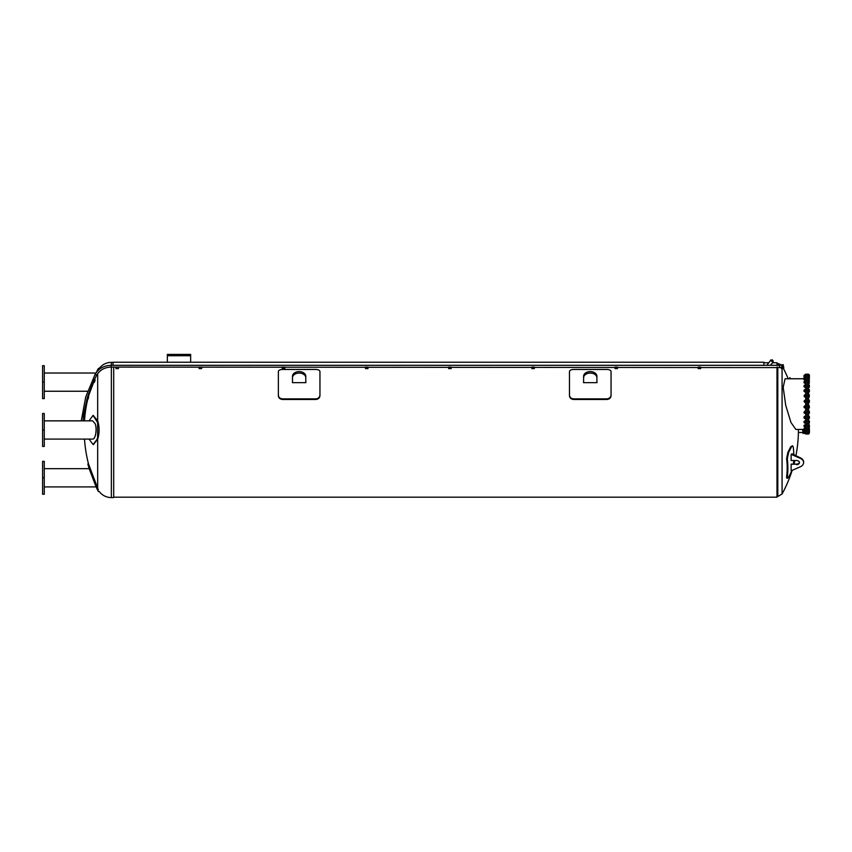 <?xml version="1.0" encoding="UTF-8"?>
<svg xmlns="http://www.w3.org/2000/svg" width="852" height="852" viewBox="0 0 852 852"><rect width="100%" height="100%" fill="white"/><g stroke="black" fill="none" stroke-linecap="round" stroke-linejoin="round"><path stroke-width="1.28" d="M113.05 365.306L113.05 362.228L763.882 362.228L763.882 365.306M190.646 362.228L190.646 354.411L167.365 354.411L167.365 362.228M190.646 355.721L167.365 355.721M789.357 378.725L789.942 377.606L790.518 378.725M292.502 381.068L292.417 382.654L305.889 382.654L305.804 381.068M278.359 371.557C278.583 370.269 279.967 369.566 282.523 369.459L315.783 369.459C318.339 369.566 319.724 370.269 319.947 371.557L319.947 395.083C319.724 397.33 318.339 398.587 315.783 398.864L282.523 398.864C279.967 398.587 278.583 397.33 278.359 395.083L278.359 371.557M319.947 382.442L319.947 395.69C319.734 397.937 318.339 399.205 315.783 399.481L282.523 399.481C279.967 399.205 278.583 397.937 278.359 395.69L278.359 382.442M319.947 395.69L319.947 395.083M278.359 395.083L278.359 395.69M292.502 382.654L292.502 377.766A6.656 4.707 0 0 1 299.158 373.07A6.656 4.707 0 0 1 305.804 377.766L305.804 382.654M305.804 377.766L305.804 376.296A6.656 4.707 180 0 0 299.158 371.6A6.656 4.707 180 0 0 292.502 376.296L292.502 377.766M113.689 497.174L776.992 497.174L776.992 367.084M776.992 365.306L776.992 362.76L772.764 362.76M611.054 382.442L611.054 395.69C610.831 397.937 609.446 399.205 606.89 399.481L573.62 399.481C571.074 399.205 569.679 397.937 569.466 395.69L569.466 382.442M773.02 362.324L770.325 365.306M766.853 365.306L770.687 360.289M569.466 371.557C569.679 370.269 571.074 369.566 573.62 369.459L606.89 369.459C609.446 369.566 610.831 370.269 611.054 371.557L611.054 395.083C610.831 397.33 609.446 398.587 606.89 398.864L573.62 398.864C571.074 398.587 569.679 397.33 569.466 395.083L569.466 371.557M583.609 381.068L583.524 382.654L596.996 382.654L596.911 381.068M611.054 395.69L611.054 395.083M569.466 395.083L569.466 395.69M583.609 382.654L583.609 377.766A6.656 4.707 0 0 1 590.255 373.07A6.656 4.707 0 0 1 596.911 377.766L596.911 382.654M596.911 377.766L596.911 376.296A6.656 4.707 180 0 0 590.255 371.6A6.656 4.707 180 0 0 583.609 376.296L583.609 377.766M773.02 362.462L770.549 360.311M772.785 362.068L770.709 360.513M111.356 367.084L111.356 497.589L113.689 497.589L113.689 367.084M98.31 423.061L97.671 420.675C99.535 426.863 99.535 433.061 97.671 439.259L97.671 488.26C99.535 492.413 99.535 492.413 97.671 488.26L88.48 463.85L98.289 489.73M111.356 497.589C106.287 497.462 102.208 495.395 99.109 491.391L99.088 491.327M98.31 436.874L98.768 434.445M98.992 432.688L99.088 431.304M99.109 429.962L99.088 428.62M98.992 427.246L98.768 425.489M98.289 370.205L98.768 369.193M111.356 365.306L111.356 362.345C106.287 362.473 102.208 364.539 99.109 368.543L98.246 370.29M89.013 439.078L93.081 444.52L97.128 439.259L97.618 437.321L97.618 422.613L93.081 415.414L89.013 420.856M97.671 439.259L93.369 444.499L97.128 439.259L97.618 437.321L97.618 422.613L93.369 415.435M93.081 415.414L97.671 420.675L97.671 373.623M44.261 420.856L92.58 420.856L95.051 423.519C97.362 428.844 95.413 439.717 92.58 439.078L44.261 439.078M44.261 429.962L44.261 413.497L42.6 413.497L42.6 446.437L44.261 446.437L44.261 429.962L42.6 429.962M97.618 370.279C98.672 367.787 98.672 367.787 97.618 370.279L97.618 369.821A135.319 135.319 0 0 0 96.382 372.388M95.467 377.5L94.551 379.928M93.688 382.228L88.48 396.084A135.905 135.905 0 0 0 88.374 396.489M92.463 383.815L88.033 395.52L92.463 383.815M42.6 382.143L42.6 398.608L44.261 398.608L44.261 365.678L42.6 365.678L42.6 382.143L44.261 382.143M97.618 490.113L87.862 463.978L97.618 489.655C98.672 492.147 98.672 492.147 97.618 489.655L87.862 463.978A135.319 135.319 0 0 0 89.172 468.675L96.084 486.907A135.319 135.319 0 0 0 97.618 490.113L98.417 491.529L99.109 491.391M44.261 477.791L44.261 461.326L42.6 461.326L42.6 477.791L44.261 477.791L44.261 494.256L42.6 494.256L42.6 477.791M94.221 379.822L95.158 380.312L94.306 382.431L93.241 382.079A137.46 124.573 0 0 1 94.221 379.992L94.221 379.822A137.46 124.573 180 0 0 93.241 381.898L87.724 396.489M87.703 396.35A137.46 124.573 180 0 0 87.053 398.544L87.053 398.715A137.46 124.573 0 0 1 87.703 396.531L88.704 396.723L88.182 398.938L87.053 398.715M83.677 414.562A137.46 124.573 180 0 0 83.389 416.809L83.389 416.99A137.46 124.573 0 0 1 83.677 414.732L84.636 414.786L83.72 414.562M95.158 380.312L94.295 379.843M88.704 396.723L87.767 396.361M84.636 414.786L84.497 417.043L83.389 416.99L83.027 420.856M795.917 455.682A133.498 133.498 0 0 0 798.399 432.475L798.399 429.461M792.584 445.756L790.677 446.778A132.348 93.582 180 0 1 787.908 452.199L786.609 458.664A133.21 88.555 27.1 0 1 786.609 476.779L786.779 478.132L787.493 478.313L787.312 476.96A133.956 89.055 -152.9 0 0 787.312 458.845L788.611 452.38A133.104 94.114 0 0 0 791.391 446.959L792.584 445.756L793.265 447.236A133.956 89.055 27.1 0 1 793.819 454.659M803.99 429.461L795.885 429.461L790.954 422.454L785.736 405.392L783.18 387.277L785.086 378.778L803.99 378.725M802.967 432.72L802.552 429.461M803.809 429.461L803.809 433.391L802.967 433.391L802.967 429.461M803.99 378.778L785.086 378.778L803.99 378.778M791.753 470.815L791.391 471.667A133.104 94.114 180 0 1 788.611 477.088L787.493 478.313M796.545 464.106L791.242 464.106A134.211 94.902 180 0 1 791.135 464.308L796.545 464.106A2.907 2.055 180 0 0 799.432 462.317M793.723 460.517A133.956 89.055 27.1 0 1 793.414 464.106M796.545 464.638A2.907 2.055 -0 0 0 799.453 462.583A2.907 2.055 -0 0 0 796.545 460.517L791.135 460.517L791.135 454.34L800.55 458.461A7.072 4.995 -0 0 1 803.606 462.583A7.072 4.995 -0 0 1 800.55 466.694L791.135 470.815L791.135 464.638M803.596 462.317A7.072 4.995 180 0 0 803.606 462.05A7.072 4.995 180 0 0 800.55 457.929L792.094 453.818L791.135 454.34M805.662 374.145L805.662 434.03L806.993 434.03L806.993 374.145L805.662 374.145M804.703 377.393L804.703 380.184L805.523 380.184L805.523 377.393M804.703 378.16L805.523 378.16M804.703 378.118L805.523 378.118M804.618 380.152L804.576 378.224M804.703 379.225L805.523 379.225M804.096 379.704L804.576 378.48M803.99 378.586L803.99 379.619M805.523 376.882L805.523 375.966L804.703 375.966L804.703 378.096L805.523 378.096L805.523 376.882L804.703 376.882M805.523 378.086L804.703 378.086M804.629 378.032L804.576 375.018L805.523 374.795L805.523 375.37M804.096 377.638L804.576 375.285M803.99 375.381L803.99 377.553M805.523 376.712L805.523 374.816L804.703 374.816L804.703 376.712M804.703 375.572L805.523 375.572M804.703 374.795L804.703 375.37M805.523 430.058L805.523 429.099M805.662 433.157L805.523 431.655M804.703 431.655L804.703 433.38L805.523 433.38M804.703 432.805L805.523 432.805M804.629 430.143L804.703 433.38M803.99 432.795L804.096 430.484L803.99 432.795L804.576 432.901M805.523 431.911L805.523 430.015L804.703 430.388L804.703 432.283L805.523 431.911M804.703 431.517L805.523 431.517M805.523 429.94L805.523 427.96L804.703 428.119L804.703 430.09L805.523 429.94M804.703 429.184L805.523 429.184M804.576 429.951L804.629 428.023M804.703 427.96L805.523 427.96M803.99 428.513L804.096 429.696L804.096 428.418M805.523 426.98L805.523 424.914L804.703 424.914L804.703 426.905L805.523 426.905L804.703 426.98M804.703 425.872L805.523 425.872M804.618 426.948L804.618 424.946M804.576 426.618L804.096 425.393M803.99 425.478L804.096 426.618M805.523 423.146L805.523 420.92L804.703 420.92L804.703 422.848L805.523 422.848L804.703 423.146M804.703 421.729L805.523 421.729M804.639 423.061L804.639 420.995M804.576 422.698L804.096 421.559M803.99 421.633L804.096 422.698M805.523 418.566L805.523 416.266L804.703 416.266L804.703 418.055L805.523 418.055L804.703 418.566M804.703 416.905L805.523 416.905M804.682 418.534L804.682 416.308M804.576 418.087L804.096 417.054M803.99 417.107L804.096 418.087M804.703 412.741L804.703 413.444L805.523 413.444L805.523 411.154L804.703 411.601L804.703 412.741L805.523 412.741M804.671 413.38L804.671 411.218M804.703 411.154L805.523 411.154M804.576 412.964L804.576 411.633M803.99 412.08L804.096 412.964M804.703 407.086L804.703 407.948L805.523 407.948L805.523 405.765L804.703 405.999L804.703 407.086L805.523 407.086M804.629 407.874L804.629 405.84M804.703 405.765L805.523 405.765M804.576 407.522L804.576 406.191M803.99 406.755L804.096 407.522M804.703 401.313L804.703 402.314L805.523 402.314L805.523 400.323L804.703 400.323L804.703 401.313L805.523 401.313M804.618 402.314L804.618 400.323M804.096 401.313L804.576 400.653M803.99 401.313L804.576 401.984M804.703 395.658L804.703 396.968L805.523 396.968L805.523 394.785L804.703 394.785L804.703 395.658L805.523 395.658M805.523 396.968L804.703 396.968M804.629 396.894L804.629 394.859M804.096 396.01L804.576 395.211M803.99 395.988L804.576 396.542M804.703 390.322L804.703 391.899L805.523 391.899L805.523 389.62L804.703 389.62L804.703 390.322L805.523 390.322M805.523 391.899L804.703 391.899M804.671 391.835L804.671 389.683M804.096 391.015L804.576 390.088M803.99 390.972L803.99 390.195L803.99 390.972M805.523 386.659L805.523 384.998L804.703 385.509L804.703 387.298L805.523 387.298L804.703 386.659M804.703 384.998L805.523 384.998M804.682 387.266L804.682 385.04M804.096 386.52L804.576 385.487M804.096 385.487L803.99 386.467M805.523 382.527L805.523 381.121L804.703 381.419L804.703 383.347L805.523 383.347L805.523 382.527L804.703 382.527M804.703 381.121L805.523 381.121M804.639 383.262L804.639 381.195M804.096 382.697L804.576 381.568M804.096 381.568L803.99 382.623M807.238 434.03L807.238 374.145L808.569 374.145L808.569 434.03L807.238 434.03M809.4 380.141L808.633 380.184L808.633 378.118L809.315 378.118M808.633 379.225L809.315 379.225M808.633 378.192L809.4 377.777M808.633 378.118L808.633 375.966L809.4 376.03L809.4 378.022L809.4 376.02M808.633 378.096L809.368 378.086M808.569 377.968L809.315 377.947M808.633 376.882L809.315 376.882M808.633 375.966L808.633 374.816L809.315 374.816L809.4 376.03M809.315 376.712L809.4 374.997M809.4 376.137L808.633 375.572M808.633 374.816L809.368 374.891M809.4 375.2L809.4 375.945M808.633 380.216L809.315 380.216L809.315 379.3M809.315 385.849L809.4 386.403M808.633 389.62L809.4 389.865L808.633 389.62L808.633 390.322L809.315 389.62M808.633 390.322L808.633 391.899L809.4 391.654M809.4 396.67L808.633 397.021L808.633 394.742L809.315 395.179M809.315 402.41L809.4 401.814L808.633 402.41L808.633 400.227L809.315 400.227M809.315 406.862L809.4 407.522M809.315 418.566L809.4 416.426L809.315 418.566L808.633 418.566L808.633 416.266L809.4 416.628M809.315 423.178L808.633 423.178L808.633 420.877L809.4 421.026L809.4 422.283L809.4 421.325M809.315 426.245L808.633 427.065L808.633 424.839L809.4 425.244M808.633 425.872L809.4 425.393L809.4 426.501M808.633 432.805L809.4 432.23L809.315 433.38L808.633 433.38L808.633 429.184L809.4 428.652L809.315 430.058M809.4 432.23L809.315 431.655M809.315 433.38L809.315 432.805M809.315 431.517L809.4 430.207L809.4 431.9L808.633 431.517M808.633 430.388L809.315 430.388M809.4 432.092L808.633 432.283M808.633 429.184L808.633 427.96L809.4 428.652L809.315 427.96M808.633 428.119L809.315 428.119M809.4 430.026L809.315 429.184M809.4 430.015L808.633 430.09M808.633 424.914L809.4 424.946M808.633 426.98L809.4 426.948L809.315 425.872M809.315 426.98L809.4 426.394M808.569 426.884L809.315 426.905M808.633 420.92L809.336 420.92M808.633 421.729L809.315 421.729M808.633 423.146L809.379 423.061M808.633 422.848L809.315 422.848M808.633 416.905L809.315 416.905M808.633 418.055L809.315 418.055M809.4 413.22L808.633 413.444L808.633 411.154L809.315 411.154M809.315 411.601L809.4 412.166L808.633 411.601M809.4 413.092L809.4 412.166L809.4 413.092M808.633 412.741L809.315 412.741M809.389 407.874L808.633 407.948L808.633 405.765L809.315 405.765M808.633 405.999L809.315 405.999M808.633 407.086L809.315 407.086M809.315 400.323L808.633 400.323M808.633 402.314L809.315 402.314M809.4 401.814L809.4 400.823L809.4 401.814M808.633 401.313L809.315 401.313M808.633 394.785L809.357 394.795M808.633 396.968L809.357 396.957M808.633 396.744L809.315 396.744M808.633 395.658L809.315 395.658M809.4 391.547L809.4 390.887L809.315 391.899L808.633 391.899M808.633 391.462L809.315 391.462M809.315 387.298L808.633 387.298L808.633 384.998L809.315 384.998M808.633 386.659L809.315 386.659M809.4 386.084L809.4 385.253M808.633 385.509L809.315 385.509M809.4 383.198L808.633 383.347L808.633 381.121L809.4 381.526M808.633 382.527L809.315 382.527M808.633 381.419L809.315 381.419M111.079 365.306C103.891 365.561 98.576 368.575 95.126 374.347L96.681 375.189C99.759 370.024 104.562 367.318 111.079 367.084L111.079 365.306L779.665 365.306L779.665 366.999M781.348 367.446L783.286 367.723L783.286 364.667L782.786 367.542M779.665 365.306L781.742 364.794L781.742 367.542M783.286 367.084L783.84 368.596L781.348 368.596L781.348 367.5M783.84 367.084L783.286 366.914M772.796 361.61L770.655 360.407C769.654 358.948 774.053 362.334 773.052 362.302L770.655 360.407M772.061 359.672L771.401 360.843L772.615 361.823L773.275 361.067L772.061 359.672L773.275 361.067M771.401 360.843L772.061 360.077M698.171 367.084L700.674 367.084L700.674 368.596L698.171 368.596L698.171 367.084M615.006 367.084L617.498 367.084L617.498 368.596L615.006 368.596L615.006 367.084M531.829 367.084L534.321 367.084L534.321 368.596L531.829 368.596L531.829 367.084M448.653 367.084L451.155 367.084L451.155 368.596L448.653 368.596L448.653 367.084M365.487 367.084L367.979 367.084L367.979 368.596L365.487 368.596L365.487 367.084M282.31 367.084L284.802 367.084L284.802 368.596L282.31 368.596L282.31 367.084M199.134 367.084L201.636 367.084L201.636 368.596L199.134 368.596L199.134 367.084M115.968 367.084L118.46 367.084L118.46 368.596L115.968 368.596L115.968 367.084M315.783 398.864L315.783 399.481M282.523 399.481L282.523 398.864M606.89 398.864L606.89 399.481M573.62 399.481L573.62 398.864M776.992 496.503L777.812 496.503L777.812 367.084M777.812 365.306L777.812 363.431L776.992 363.431M777.812 496.503L782.072 493.979L782.072 368.596M787.312 476.96L786.609 476.779M787.312 458.845L786.609 458.664M788.611 452.38L787.908 452.199M791.391 446.959L790.677 446.778M800.55 457.929L800.55 458.461M763.882 362.76L768.408 362.76M111.356 362.345L113.05 362.345M93.081 444.52L93.656 444.52M87.894 395.956L88.48 396.084M97.618 369.821L98.417 368.405L99.109 368.543M44.261 391.249L87.596 391.249M44.261 373.027L95.925 373.027M87.862 463.978L88.48 463.85A135.905 135.905 0 0 1 84.497 439.078M44.261 486.907L96.084 486.907M44.261 468.675L89.172 468.675M87.799 398.864A135.905 135.905 0 0 0 84.497 420.856M95.126 374.347L85.722 396.989L81.249 420.856M96.681 375.189L94.231 379.981M87.074 398.672L83.698 414.668M111.079 367.084L782.786 367.595M777.812 363.431L781.295 364.901M788.196 378.725A133.498 133.498 0 0 0 783.478 368.596M782.072 493.979A133.498 133.498 0 0 0 792.019 470.815M793.979 464.106A133.498 133.498 0 0 0 794.873 460.517M802.552 432.475L798.399 432.475M803.809 433.391L804.948 432.646M803.606 462.583L803.606 462.05M804.576 379.811L803.99 379.715M804.576 376.36L803.99 376.467M804.576 430.484L803.99 430.59M804.576 431.815L803.99 431.719M804.576 428.364L803.99 428.471M804.576 429.696L803.99 429.589M804.576 425.286L803.99 425.382M804.576 421.367L803.99 421.463M804.576 416.756L803.99 416.852M804.576 391.419L803.99 391.324M804.576 386.819L803.99 386.712M804.576 382.899L803.99 382.793M781.742 364.794L782.786 364.794"/></g></svg>
